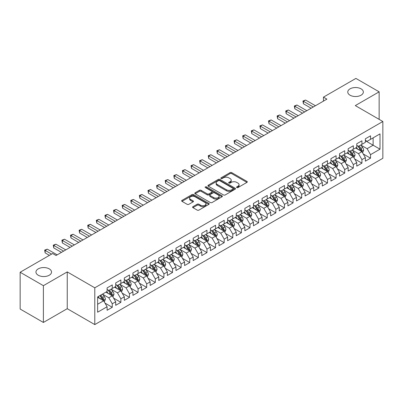 <?xml version="1.0" encoding="UTF-8"?>
<svg xmlns="http://www.w3.org/2000/svg" width="403" height="403" viewBox="0 0 403 403"><rect width="100%" height="100%" fill="white"/><g stroke="black" fill="none" stroke-linecap="round" stroke-linejoin="round"><path stroke-width="0.6" d="M236.778 187.571A0.836 0.484 0 0 0 237.961 187.571L246.938 182.388A1.194 0.69 0 0 0 247.291 181.899A1.194 0.69 0 0 0 246.938 181.41L231.73 172.63A1.194 0.69 0 0 0 230.037 172.63L221.061 177.814A0.836 0.484 0 0 0 220.814 178.156A0.836 0.484 0 0 0 221.061 178.499A0.836 0.484 0 0 0 222.244 178.499L223.408 177.829A3.823 2.206 0 0 1 228.813 177.829L230.083 178.559A3.823 2.206 0 0 1 231.201 180.121A3.823 2.206 0 0 1 230.083 181.682L228.919 182.352A0.836 0.484 0 0 0 228.672 182.695A0.836 0.484 0 0 0 228.919 183.033A0.836 0.484 0 0 0 230.103 183.033L231.267 182.363A3.823 2.206 0 0 1 236.672 182.363L237.941 183.098A3.823 2.206 0 0 1 239.06 184.66A3.823 2.206 0 0 1 237.941 186.216L236.778 186.891A0.836 0.484 0 0 0 236.536 187.229A0.836 0.484 0 0 0 236.778 187.571L236.778 186.891M49.247 268.872A7.793 4.498 0 0 0 40.758 267.899A7.793 4.498 0 0 0 35.948 272.055A7.793 4.498 0 0 0 38.23 275.234A7.793 4.498 0 0 0 46.723 276.211A7.793 4.498 0 0 0 51.529 272.055A7.793 4.498 0 0 0 49.247 268.872M361.068 88.846A7.793 4.498 0 0 0 352.58 87.869A7.793 4.498 0 0 0 347.769 92.025A7.793 4.498 0 0 0 350.051 95.209A7.793 4.498 0 0 0 358.539 96.181A7.793 4.498 0 0 0 363.35 92.025A7.793 4.498 0 0 0 361.068 88.846M192.941 206.684A1.194 0.69 0 0 0 192.594 207.172A1.194 0.69 0 0 0 192.941 207.661L197.208 210.124A1.194 0.69 0 0 0 198.901 210.124L208.87 204.366A1.194 0.69 0 0 0 209.222 203.878A1.194 0.69 0 0 0 208.87 203.394L193.662 194.609A1.194 0.69 0 0 0 191.969 194.609L182 200.367A1.194 0.69 0 0 0 181.647 200.855A1.194 0.69 0 0 0 182 201.344L187.153 204.321A1.194 0.69 0 0 0 188.846 204.321L193.113 201.853A1.194 0.69 0 0 0 193.46 201.369A1.194 0.69 0 0 0 193.113 200.88L190.554 199.404A3.199 1.844 0 0 1 189.617 198.1A3.199 1.844 0 0 1 191.591 196.392A3.199 1.844 0 0 1 195.077 196.795L205.092 202.573A3.199 1.844 0 0 1 206.024 203.878A3.199 1.844 0 0 1 204.054 205.585A3.199 1.844 0 0 1 200.568 205.182L198.901 204.22A1.194 0.69 0 0 0 197.208 204.22L192.941 206.684L192.941 207.661M43.393 285.672L43.393 322.455L67.241 308.688L67.241 271.904L43.393 285.672L20.15 272.252L52.607 253.517L56.052 255.502L326.893 99.133L323.448 97.148L323.448 101.123M67.241 271.904L94.791 287.813L382.85 121.499L382.85 158.283L94.791 324.591L94.791 287.813M379.147 119.364L379.147 91.829L355.3 105.596L382.85 121.499M379.147 91.829L355.904 78.409L323.448 97.148M223.489 194.951A1.194 0.69 0 0 0 225.181 194.951L235.151 189.193A1.194 0.69 0 0 0 235.503 188.705A1.194 0.69 0 0 0 235.151 188.221L219.942 179.436A1.194 0.69 0 0 0 218.25 179.436L208.28 185.194A1.194 0.69 0 0 0 207.928 185.682A1.194 0.69 0 0 0 208.28 186.171L223.489 194.951M205.696 187.753A0.836 0.484 0 0 1 206.548 187.874L221.998 196.79L212.038 202.538A1.194 0.69 0 0 1 210.351 202.538L195.138 193.757L195.138 192.78A1.194 0.69 0 0 0 194.79 193.269A1.194 0.69 0 0 0 195.138 193.757M195.138 192.78L199.404 190.317A1.194 0.69 0 0 1 201.097 190.317L207.263 193.878A1.194 0.69 0 0 0 208.956 193.878L211.787 192.246A1.194 0.69 0 0 0 212.134 191.757A1.194 0.69 0 0 0 211.787 191.269L205.364 187.561A0.836 0.484 0 0 1 205.117 187.219A0.836 0.484 0 0 1 205.636 186.77A0.836 0.484 0 0 1 206.548 186.876L222.013 195.808A1.194 0.69 0 0 1 222.36 196.291A1.194 0.69 0 0 1 222.013 196.78L222.013 195.808M365.375 140.738L373.123 145.211L373.123 137.856L380.009 133.877L370.538 139.347L370.538 135.816L365.375 138.798L365.375 142.33L361.929 144.314L361.929 140.788L356.766 143.77L356.766 147.297L353.32 149.286L353.32 145.755L348.157 148.737L348.157 152.269L344.711 154.258L344.711 150.727L339.548 153.709L339.548 157.241L336.102 159.225L336.102 155.699L330.939 158.681L330.939 162.208L327.493 164.197L327.493 160.666L322.329 163.648L322.329 167.18L318.884 169.169L318.884 165.638L313.72 168.62L313.72 172.152L310.275 174.136L310.275 170.61L305.111 173.592L305.111 177.119L301.666 179.108L301.666 175.577L296.502 178.559L296.502 182.091L293.057 184.08L293.057 180.549L287.893 183.531L287.893 187.063L284.447 189.047L284.447 185.521L279.284 188.503L279.284 192.03L275.838 194.019L275.838 190.488L270.675 193.47L270.675 197.002L267.229 198.991L267.229 195.46L262.066 198.442L262.066 201.974L258.62 203.958L258.62 200.432L253.457 203.414L253.457 206.941L250.011 208.93L250.011 205.404L244.848 208.386L244.848 211.913L241.402 213.902L241.402 210.371L236.239 213.353L236.239 216.885L232.793 218.869L232.793 215.343L227.63 218.325L227.63 221.852L224.184 223.841L224.184 220.315L219.02 223.297L219.02 226.824L215.575 228.813L215.575 225.282L210.411 228.264L210.411 231.796L206.966 233.78L206.966 230.254L201.802 233.236L201.802 236.763L198.357 238.752L198.357 235.226L193.193 238.208L193.193 241.735L189.748 243.724L189.748 240.193L184.584 243.175L184.584 246.707L181.138 248.696L181.138 245.165L175.975 248.147L175.975 251.679L172.529 253.663L172.529 250.137L167.366 253.119L167.366 256.646L163.92 258.635L163.92 255.104L158.757 258.086L158.757 261.618L155.311 263.607L155.311 260.076L150.148 263.058L150.148 266.59L146.702 268.574L146.702 265.048L141.539 268.03L141.539 271.557L138.093 273.546L138.093 270.015L132.93 272.997L132.93 276.529L129.484 278.518L129.484 274.987L124.32 277.969L124.32 281.501L120.875 283.485L120.875 279.959L115.711 282.941L115.711 286.468L112.266 288.457L112.266 284.926L107.102 287.908L107.102 291.44L97.632 296.905L97.632 312.214L107.102 306.748L103.657 300.784L97.632 297.303M380.009 133.877L380.009 149.186L370.538 154.656L367.098 148.692L360.851 145.085M363.264 153.981L370.538 158.183L370.538 154.656M370.538 158.183L365.375 161.165L365.375 157.638L361.929 159.623L358.489 153.659L352.242 150.057M354.655 158.953L361.929 163.155L361.929 159.623M361.929 163.155L356.766 166.137L356.766 162.605L353.32 164.595L349.88 158.631L343.633 155.029M346.046 163.925L353.32 168.122L353.32 164.595M353.32 168.122L348.157 171.104L348.157 167.577L344.711 169.567L341.27 163.603L335.029 159.996M337.437 168.892L344.711 173.094L344.711 169.567M344.711 173.094L339.548 176.076L339.548 172.549L336.102 174.534L332.661 168.57L326.42 164.968M328.828 173.864L336.102 178.066L336.102 174.534M336.102 178.066L330.939 181.048L330.939 177.516L327.493 179.506L324.052 173.542L317.811 169.94M320.219 178.836L327.493 183.038L327.493 179.506M327.493 183.038L322.329 186.02L322.329 182.488L318.884 184.478L315.443 178.514L309.202 174.907M311.61 183.803L318.884 188.005L318.884 184.478M318.884 188.005L313.72 190.987L313.72 187.46L310.275 189.445L306.834 183.481L300.593 179.879M303.001 188.775L310.275 192.977L310.275 189.445M310.275 192.977L305.111 195.959L305.111 192.427L301.666 194.417L298.225 188.453L291.984 184.851M294.392 193.747L301.666 197.949L301.666 194.417M301.666 197.949L296.502 200.931L296.502 197.399L293.057 199.389L289.616 193.425L283.374 189.818M285.782 198.714L293.057 202.916L293.057 199.389M293.057 202.916L287.893 205.898L287.893 202.371L284.447 204.356L281.007 198.392L274.765 194.79M277.173 203.686L284.447 207.888L284.447 204.356M284.447 207.888L279.284 210.87L279.284 207.338L275.838 209.328L272.398 203.364L266.156 199.762M268.564 208.658L275.838 212.86L275.838 209.328M275.838 212.86L270.675 215.842L270.675 212.31L267.229 214.3L263.789 208.336L257.547 204.729M259.955 213.63L267.229 217.827L267.229 214.3M267.229 217.827L262.066 220.809L262.066 217.282L258.62 219.267L255.18 213.303L248.938 209.701M251.346 218.597L258.62 222.799L258.62 219.267M258.62 222.799L253.457 225.781L253.457 222.249L250.011 224.239L246.571 218.275L240.329 214.673M242.737 223.569L250.011 227.771L250.011 224.239M250.011 227.771L244.848 230.753L244.848 227.221L241.402 229.211L237.961 223.247L231.72 219.64M234.128 228.541L241.402 232.738L241.402 229.211M241.402 232.738L236.239 235.72L236.239 232.193L232.793 234.178L229.352 228.214L223.111 224.612M225.519 233.508L232.793 237.71L232.793 234.178M232.793 237.71L227.63 240.692L227.63 237.16L224.184 239.15L220.743 233.186L214.502 229.584M216.91 238.48L224.184 242.682L224.184 239.15M224.184 242.682L219.02 245.664L219.02 242.132L215.575 244.122L212.134 238.158L205.893 234.551M208.301 243.452L215.575 247.649L215.575 244.122M215.575 247.649L210.411 250.631L210.411 247.104L206.966 249.089L203.525 243.125L197.284 239.523M199.692 248.419L206.966 252.621L206.966 249.089M206.966 252.621L201.802 255.603L201.802 252.071L198.357 254.061L194.916 248.097L188.675 244.495M191.082 253.391L198.357 257.593L198.357 254.061M198.357 257.593L193.193 260.575L193.193 257.043L189.748 259.033L186.307 253.069L180.065 249.462M182.473 258.363L189.748 262.56L189.748 259.033M189.748 262.56L184.584 265.542L184.584 262.015L181.138 264.005L177.698 258.036L171.456 254.434M173.864 263.33L181.138 267.532L181.138 264.005M181.138 267.532L175.975 270.514L175.975 266.988L172.529 268.972L169.089 263.008L162.847 259.406M165.255 268.302L172.529 272.504L172.529 268.972M172.529 272.504L167.366 275.486L167.366 271.954L163.92 273.944L160.48 267.98L154.238 264.373M156.646 273.274L163.92 277.471L163.92 273.944M163.92 277.471L158.757 280.453L158.757 276.926L155.311 278.916L151.871 272.952L145.629 269.345M148.037 278.241L155.311 282.443L155.311 278.916M155.311 282.443L150.148 285.425L150.148 281.899L146.702 283.883L143.261 277.919L137.02 274.317M139.428 283.213L146.702 287.415L146.702 283.883M146.702 287.415L141.539 290.397L141.539 286.865L138.093 288.855L134.652 282.891L128.411 279.289M130.819 288.185L138.093 292.382L138.093 288.855M138.093 292.382L132.93 295.364L132.93 291.837L129.484 293.827L126.043 287.863L119.802 284.256M122.21 293.152L129.484 297.354L129.484 293.827M129.484 297.354L124.32 300.336L124.32 296.81L120.875 298.794L117.434 292.83L111.193 289.228M113.601 298.124L120.875 302.326L120.875 298.794M120.875 302.326L115.711 305.308L115.711 301.776L112.266 303.766L108.825 297.802L102.584 294.2M104.992 303.096L112.266 307.298L112.266 303.766M112.266 307.298L107.102 310.28L107.102 306.748M107.102 289.45L108.825 290.447L112.266 288.457M97.632 304.265L103.657 300.784M115.711 284.483L117.434 285.475L120.875 283.485M108.825 297.802L112.266 295.812L105.898 292.135M115.711 301.776L112.266 295.812M124.32 279.511L126.043 280.503L129.484 278.518M117.434 292.83L120.875 290.845L114.507 287.163M124.32 296.81L120.875 290.845M132.93 274.539L134.652 275.536L138.093 273.546M126.043 287.863L129.484 285.873L123.117 282.196M132.93 291.837L129.484 285.873M141.539 269.572L143.261 270.564L146.702 268.574M134.652 282.891L138.093 280.901L131.726 277.224M141.539 286.865L138.093 280.901M150.148 264.6L151.871 265.592L155.311 263.607M143.261 277.919L146.702 275.934L140.335 272.252M150.148 281.899L146.702 275.934M158.757 259.628L160.48 260.625L163.92 258.635M151.871 272.952L155.311 270.962L148.944 267.285M158.757 276.926L155.311 270.962M167.366 254.661L169.089 255.653L172.529 253.663M160.48 267.98L163.92 265.99L157.553 262.313M167.366 271.954L163.92 265.99M175.975 249.689L177.698 250.681L181.138 248.696M169.089 263.008L172.529 261.023L166.162 257.341M175.975 266.988L172.529 261.023M184.584 244.717L186.307 245.714L189.748 243.724M177.698 258.036L181.138 256.051L174.771 252.374M184.584 262.015L181.138 256.051M193.193 239.745L194.916 240.742L198.357 238.752M186.307 253.069L189.748 251.079L183.38 247.402M193.193 257.043L189.748 251.079M201.802 234.778L203.525 235.77L206.966 233.78M194.916 248.097L198.357 246.107L191.989 242.43M201.802 252.071L198.357 246.107M210.411 229.806L212.134 230.798L215.575 228.813M203.525 243.125L206.966 241.14L200.598 237.463M210.411 247.104L206.966 241.14M219.02 224.834L220.743 225.831L224.184 223.841M212.134 238.158L215.575 236.168L209.207 232.491M219.02 242.132L215.575 236.168M227.63 219.867L229.352 220.859L232.793 218.869M220.743 233.186L224.184 231.196L217.816 227.519M227.63 237.16L224.184 231.196M236.239 214.895L237.961 215.887L241.402 213.902M229.352 228.214L232.793 226.229L226.426 222.552M236.239 232.193L232.793 226.229M244.848 209.923L246.571 210.92L250.011 208.93M237.961 223.247L241.402 221.257L235.035 217.58M244.848 227.221L241.402 221.257M253.457 204.956L255.18 205.948L258.62 203.958M246.571 218.275L250.011 216.285L243.644 212.608M253.457 222.249L250.011 216.285M262.066 199.984L263.789 200.976L267.229 198.991M255.18 213.303L258.62 211.318L252.253 207.641M262.066 217.282L258.62 211.318M270.675 195.012L272.398 196.009L275.838 194.019M263.789 208.336L267.229 206.346L260.857 202.669M270.675 212.31L267.229 206.346M279.284 190.045L281.007 191.037L284.447 189.047M272.398 203.364L275.838 201.374L269.466 197.697M279.284 207.338L275.838 201.374M287.893 185.073L289.616 186.065L293.057 184.08M281.007 198.392L284.447 196.407L278.075 192.73M287.893 202.371L284.447 196.407M296.502 180.101L298.225 181.098L301.666 179.108M289.616 193.425L293.057 191.435L286.684 187.758M296.502 197.399L293.057 191.435M305.111 175.134L306.834 176.126L310.275 174.136M298.225 188.453L301.666 186.463L295.293 182.786M305.111 192.427L301.666 186.463M313.72 170.162L315.443 171.154L318.884 169.169M306.834 183.481L310.275 181.496L303.902 177.814M313.72 187.46L310.275 181.496M322.329 165.19L324.052 166.187L327.493 164.197M315.443 178.514L318.884 176.524L312.511 172.847M322.329 182.488L318.884 176.524M330.939 160.223L332.661 161.215L336.102 159.225M324.052 173.542L327.493 171.552L321.12 167.875M330.939 177.516L327.493 171.552M339.548 155.251L341.27 156.243L344.711 154.258M332.661 168.57L336.102 166.585L329.73 162.903M339.548 172.549L336.102 166.585M348.157 150.279L349.88 151.276L353.32 149.286M341.27 163.603L344.711 161.613L338.339 157.936M348.157 167.577L344.711 161.613M356.766 145.312L358.489 146.304L361.929 144.314M349.88 158.631L353.32 156.641L346.948 152.964M356.766 162.605L353.32 156.641M365.375 140.34L367.098 141.332L370.538 139.347M358.489 153.659L361.929 151.674L355.557 147.992M365.375 157.638L361.929 151.674M20.15 272.252L20.15 309.036L43.393 322.455M67.241 308.688L94.791 324.591M367.098 148.692L373.123 145.211L380.009 149.186M237.115 187.692L237.941 187.214A3.823 2.206 0 0 0 239.06 185.652L239.06 184.66M231.201 180.121L231.201 181.113A3.823 2.206 0 0 1 230.083 182.675L229.252 183.153M246.923 182.398L231.73 173.628A1.194 0.69 0 0 0 230.037 173.628L221.393 178.615M235.135 189.203L219.942 180.433A1.194 0.69 0 0 0 218.25 180.433L208.296 186.181M233.04 189.047A0.836 0.484 0 0 0 233.282 188.705A0.836 0.484 0 0 0 233.04 188.367L219.685 180.655A0.836 0.484 0 0 0 218.507 180.655L217.277 181.365A3.823 2.206 0 0 0 216.159 182.927A3.823 2.206 0 0 0 217.277 184.488L226.405 189.758A3.823 2.206 0 0 0 231.816 189.758L233.04 189.047L233.04 190.04A0.836 0.484 0 0 0 233.282 189.702L233.282 188.705M216.159 182.927L216.159 183.919A3.823 2.206 0 0 0 217.277 185.481L217.277 184.488M233.04 190.04L231.816 190.75A3.823 2.206 0 0 1 226.405 190.75L217.277 185.481M195.153 193.767L199.404 191.309L199.404 190.317M212.134 191.757L212.134 192.75A1.194 0.69 0 0 1 211.787 193.239L208.956 194.871A1.194 0.69 0 0 1 207.263 194.871L201.097 191.309A1.194 0.69 0 0 0 199.404 191.309M213.666 197.576A3.199 1.844 0 0 0 217.152 197.974A3.199 1.844 0 0 0 219.126 196.271A3.199 1.844 0 0 0 218.189 194.961L214.658 192.926A1.194 0.69 0 0 0 212.97 192.926L210.139 194.563A1.194 0.69 0 0 0 209.787 195.047A1.194 0.69 0 0 0 210.139 195.536L213.666 197.576L213.666 198.568A3.199 1.844 0 0 0 217.152 198.966A3.199 1.844 0 0 0 219.126 197.263L219.126 196.271M209.787 195.047L209.787 196.044A1.194 0.69 0 0 0 210.139 196.533L210.139 195.536M213.666 198.568L210.139 196.533M206.024 203.878L206.024 204.875A3.199 1.844 0 0 1 204.054 206.578A3.199 1.844 0 0 1 200.568 206.18L198.901 205.213A1.194 0.69 0 0 0 197.208 205.213L192.956 207.671M189.617 198.1L189.617 199.092A3.199 1.844 0 0 0 190.554 200.397L190.554 199.404M193.097 201.863L190.554 200.397M208.855 204.376L193.662 195.606A1.194 0.69 0 0 0 191.969 195.606L182.015 201.354L182 200.367M362.569 152.777L363.632 150.173A3.224 1.864 -120 0 0 362.604 147.422L360.776 144.984M357.859 149.322L356.474 147.468M361.32 151.321L361.894 150.309A3.224 1.864 -120 0 0 360.967 148.369L359.138 145.926M358.096 146.077L360.353 149.095A1.642 0.947 60 0 1 360.655 149.594L361.894 150.309M357.526 145.75L359.934 148.964A3.224 1.864 60 0 1 360.861 150.903L360.927 151.09M313.287 106.986L303.414 101.289L305.565 100.045L315.443 105.747M311.136 108.231L303.414 103.773L303.414 101.289L302.94 101.012L305.565 100.045M303.414 103.773L302.94 101.012M353.96 157.744L355.023 155.14A3.224 1.864 -120 0 0 353.995 152.394L352.167 149.951M349.25 154.294L347.865 152.44M352.711 156.293L353.285 155.281A3.224 1.864 -120 0 0 352.358 153.336L350.529 150.898M349.487 151.049L351.743 154.062A1.642 0.947 60 0 1 352.046 154.566L353.285 155.281M348.917 150.722L351.325 153.936A3.224 1.864 60 0 1 352.252 155.875L352.318 156.062M345.351 162.716L346.414 160.112A3.224 1.864 -120 0 0 345.386 157.366L343.558 154.923M340.641 159.266L339.255 157.407M344.102 161.26L344.676 160.248A3.224 1.864 -120 0 0 343.749 158.308L341.92 155.865M340.878 156.021L343.134 159.034A1.642 0.947 60 0 1 343.437 159.533L344.676 160.248M340.308 155.694L342.716 158.903A3.224 1.864 60 0 1 343.643 160.847L343.709 161.034M304.678 111.958L294.805 106.256L296.956 105.017L306.834 110.714M302.527 113.203L294.805 108.745L294.805 106.256L294.331 105.984L296.956 105.017M294.805 108.745L294.331 105.984M296.069 116.93L286.195 111.228L288.346 109.984L298.225 115.686M293.918 118.17L286.195 113.711L286.195 111.228L285.722 110.956L288.346 109.984M286.195 113.711L285.722 110.956M336.742 167.688L337.805 165.084A3.224 1.864 -120 0 0 336.777 162.333L334.948 159.895M332.032 164.233L330.646 162.379M335.492 166.232L336.067 165.22A3.224 1.864 -120 0 0 335.14 163.28L333.311 160.837M332.268 160.988L334.525 164.006A1.642 0.947 60 0 1 334.828 164.505L336.067 165.22M331.699 160.661L334.107 163.875A3.224 1.864 60 0 1 335.034 165.814L335.1 166.001M328.133 172.655L329.196 170.051A3.224 1.864 -120 0 0 328.168 167.305L326.339 164.862M323.428 169.205L322.037 167.351M326.883 171.204L327.458 170.192A3.224 1.864 -120 0 0 326.531 168.247L324.702 165.809M323.659 165.96L325.921 168.973A1.642 0.947 60 0 1 326.218 169.477L327.458 170.192M323.09 165.633L325.498 168.847A3.224 1.864 60 0 1 326.425 170.786L326.49 170.973M287.46 121.897L277.586 116.2L279.737 114.956L289.616 120.658M285.309 123.142L277.586 118.684L277.586 116.2L277.113 115.923L279.737 114.956M277.586 118.684L277.113 115.923M278.851 126.869L268.977 121.167L271.128 119.928L281.007 125.625M276.7 128.114L268.977 123.656L268.977 121.167L268.504 120.895L271.128 119.928M268.977 123.656L268.504 120.895M319.524 177.627L320.587 175.023A3.224 1.864 -120 0 0 319.559 172.277L317.73 169.834M314.819 174.177L313.428 172.318M318.274 176.171L318.849 175.159A3.224 1.864 -120 0 0 317.922 173.219L316.093 170.776M315.05 170.932L317.312 173.945A1.642 0.947 60 0 1 317.609 174.444L318.849 175.159M314.481 170.605L316.889 173.814A3.224 1.864 60 0 1 317.816 175.758L317.881 175.945M270.242 131.841L260.368 126.139L262.519 124.895L272.398 130.597M268.091 133.081L260.368 128.622L260.368 126.139L259.895 125.867L262.519 124.895M260.368 128.622L259.895 125.867M310.915 182.599L311.977 179.995A3.224 1.864 -120 0 0 310.95 177.244L309.121 174.806M306.209 179.144L304.819 177.29M309.665 181.143L310.239 180.131A3.224 1.864 -120 0 0 309.313 178.191L307.484 175.748M306.441 175.899L308.703 178.917A1.642 0.947 60 0 1 309 179.416L310.239 180.131M305.872 175.572L308.28 178.786A3.224 1.864 60 0 1 309.207 180.725L309.272 180.912M261.633 136.808L251.759 131.111L253.91 129.867L263.789 135.569M259.482 138.053L251.759 133.595L251.759 131.111L251.286 130.834L253.91 129.867M251.759 133.595L251.286 130.834M302.305 187.566L303.368 184.962A3.224 1.864 -120 0 0 302.341 182.216L300.512 179.773M297.6 184.116L296.21 182.262M301.056 186.115L301.63 185.103A3.224 1.864 -120 0 0 300.703 183.158L298.875 180.72M297.832 180.871L300.094 183.889A1.642 0.947 60 0 1 300.391 184.388L301.63 185.103M297.263 180.544L299.671 183.758A3.224 1.864 60 0 1 300.598 185.697L300.663 185.884M253.024 141.78L243.15 136.078L245.301 134.839L255.18 140.536M250.873 143.025L243.15 138.567L243.15 136.078L242.677 135.806L245.301 134.839M243.15 138.567L242.677 135.806M293.696 192.538L294.759 189.934A3.224 1.864 -120 0 0 293.732 187.188L291.903 184.745M288.991 189.088L287.601 187.229M292.447 191.082L293.021 190.07A3.224 1.864 -120 0 0 292.094 188.13L290.266 185.687M289.223 185.843L291.485 188.856A1.642 0.947 60 0 1 291.782 189.355L293.021 190.07M288.654 185.516L291.062 188.725A3.224 1.864 60 0 1 291.989 190.669L292.054 190.856M244.414 146.752L234.541 141.05L236.692 139.806L246.571 145.508M242.263 147.992L234.541 143.533L234.541 141.05L234.067 140.778L236.692 139.806M234.541 143.533L234.067 140.778M285.087 197.51L286.15 194.906A3.224 1.864 -120 0 0 285.123 192.155L283.294 189.717M280.382 194.055L278.992 192.201M283.838 196.054L284.412 195.042A3.224 1.864 -120 0 0 283.485 193.102L281.657 190.659M280.614 190.81L282.876 193.828A1.642 0.947 60 0 1 283.173 194.327L284.412 195.042M280.045 190.483L282.453 193.697A3.224 1.864 60 0 1 283.38 195.636L283.445 195.823M235.805 151.719L225.932 146.022L228.083 144.778L237.961 150.48M233.654 152.964L225.932 148.506L225.932 146.022L225.458 145.745L228.083 144.778M225.932 148.506L225.458 145.745M276.478 202.477L277.541 199.873A3.224 1.864 -120 0 0 276.513 197.127L274.685 194.684M271.773 199.027L270.383 197.173M275.229 201.026L275.803 200.014A3.224 1.864 -120 0 0 274.876 198.069L273.048 195.631M272.005 195.782L274.267 198.8A1.642 0.947 60 0 1 274.564 199.299L275.803 200.014M271.436 195.455L273.844 198.669A3.224 1.864 60 0 1 274.77 200.608L274.836 200.795M227.196 156.691L217.323 150.989L219.474 149.75L229.352 155.447M225.045 157.936L217.323 153.478L217.323 150.989L216.849 150.717L219.474 149.75M217.323 153.478L216.849 150.717M267.869 207.449L268.932 204.845A3.224 1.864 -120 0 0 267.904 202.099L266.076 199.656M263.164 203.999L261.774 202.14M266.62 205.993L267.194 204.981A3.224 1.864 -120 0 0 266.267 203.041L264.439 200.598M263.396 200.754L265.658 203.767A1.642 0.947 60 0 1 265.955 204.266L267.194 204.981M262.827 200.427L265.234 203.641A3.224 1.864 60 0 1 266.161 205.58L266.227 205.767M218.587 161.663L208.714 155.961L210.865 154.717L220.743 160.419M216.436 162.903L208.714 158.444L208.714 155.961L208.24 155.689L210.865 154.717M208.714 158.444L208.24 155.689M259.26 212.421L260.323 209.817A3.224 1.864 -120 0 0 259.295 207.066L257.467 204.628M254.555 208.966L253.165 207.112M258.011 210.965L258.585 209.953A3.224 1.864 -120 0 0 257.658 208.013L255.829 205.57M254.787 205.721L257.049 208.739A1.642 0.947 60 0 1 257.346 209.238L258.585 209.953M254.217 205.394L256.625 208.608A3.224 1.864 60 0 1 257.552 210.547L257.618 210.734M209.978 166.63L200.105 160.933L202.256 159.689L212.134 165.391M207.827 167.875L200.105 163.416L200.105 160.933L199.631 160.656L202.256 159.689M200.105 163.416L199.631 160.656M250.651 217.388L251.714 214.784A3.224 1.864 -120 0 0 250.686 212.038L248.858 209.595M245.946 213.938L244.556 212.084M249.402 215.937L249.976 214.925A3.224 1.864 -120 0 0 249.049 212.98L247.22 210.542M246.178 210.693L248.439 213.711A1.642 0.947 60 0 1 248.737 214.21L249.976 214.925M245.608 210.366L248.016 213.58A3.224 1.864 60 0 1 248.943 215.519L249.009 215.706M201.369 171.602L191.496 165.9L193.647 164.661L203.525 170.358M199.218 172.847L191.496 168.389L191.496 165.9L191.022 165.628L193.647 164.661M191.496 168.389L191.022 165.628M242.042 222.36L243.105 219.756A3.224 1.864 -120 0 0 242.077 217.01L240.248 214.567M237.337 218.91L235.946 217.051M240.793 220.904L241.367 219.892A3.224 1.864 -120 0 0 240.44 217.952L238.611 215.514M237.569 215.665L239.83 218.678A1.642 0.947 60 0 1 240.128 219.177L241.367 219.892M236.999 215.338L239.407 218.552A3.224 1.864 60 0 1 240.334 220.491L240.4 220.678M192.76 176.574L182.886 170.872L185.037 169.628L194.916 175.33M190.609 177.814L182.886 173.355L182.886 170.872L182.413 170.6L185.037 169.628M182.886 173.355L182.413 170.6M233.433 227.332L234.501 224.728A3.224 1.864 -120 0 0 233.468 221.977L231.639 219.539M228.728 223.877L227.337 222.023M232.188 225.876L232.758 224.864A3.224 1.864 -120 0 0 231.831 222.924L230.002 220.481M228.959 220.632L231.221 223.65A1.642 0.947 60 0 1 231.518 224.149L232.758 224.864M228.39 220.305L230.798 223.519A3.224 1.864 60 0 1 231.725 225.458L231.79 225.65M184.151 181.541L174.277 175.844L176.428 174.6L186.307 180.302M182 182.786L174.277 178.328L174.277 175.844L173.804 175.567L176.428 174.6M174.277 178.328L173.804 175.567M224.824 232.299L225.892 229.695A3.224 1.864 -120 0 0 224.859 226.949L223.03 224.506M220.119 228.849L218.728 226.995M223.579 230.848L224.149 229.836A3.224 1.864 -120 0 0 223.222 227.891L221.393 225.453M220.35 225.604L222.612 228.622A1.642 0.947 60 0 1 222.909 229.121L224.149 229.836M219.781 225.277L222.189 228.491A3.224 1.864 60 0 1 223.116 230.43L223.181 230.617M175.542 186.513L165.668 180.811L167.819 179.572L177.698 185.269M173.391 187.758L165.668 183.3L165.668 180.811L165.195 180.539L167.819 179.572M165.668 183.3L165.195 180.539M216.215 237.271L217.282 234.667A3.224 1.864 -120 0 0 216.25 231.921L214.421 229.478M211.51 233.821L210.119 231.962M214.97 235.815L215.54 234.803A3.224 1.864 -120 0 0 214.613 232.863L212.784 230.425M211.741 230.576L214.003 233.589A1.642 0.947 60 0 1 214.3 234.088L215.54 234.803M211.172 230.249L213.58 233.463A3.224 1.864 60 0 1 214.507 235.402L214.572 235.589M166.933 191.485L157.059 185.783L159.21 184.539L169.089 190.241M164.782 192.725L157.059 188.266L157.059 185.783L156.586 185.511L159.21 184.539M157.059 188.266L156.586 185.511M207.605 242.243L208.673 239.639A3.224 1.864 -120 0 0 207.641 236.888L205.812 234.45M202.9 238.788L201.51 236.934M206.361 240.787L206.93 239.775A3.224 1.864 -120 0 0 206.004 237.835L204.175 235.392M203.132 235.543L205.394 238.561A1.642 0.947 60 0 1 205.691 239.06L206.93 239.775M202.568 235.216L204.971 238.43A3.224 1.864 60 0 1 205.898 240.369L205.963 240.561M158.324 196.452L148.45 190.755L150.601 189.511L160.48 195.213M156.173 197.697L148.45 193.239L148.45 190.755L147.977 190.483L150.601 189.511M148.45 193.239L147.977 190.483M198.996 247.215L200.064 244.606A3.224 1.864 -120 0 0 199.032 241.86L197.203 239.417M194.291 243.76L192.901 241.906M197.752 245.759L198.321 244.747A3.224 1.864 -120 0 0 197.394 242.808L195.566 240.364M194.523 240.515L196.785 243.533A1.642 0.947 60 0 1 197.082 244.032L198.321 244.747M193.959 240.188L196.362 243.402A3.224 1.864 60 0 1 197.289 245.341L197.354 245.528M149.715 201.424L139.841 195.722L141.992 194.483L151.871 200.18M147.563 202.669L139.841 198.211L139.841 195.722L139.367 195.45L141.992 194.483M139.841 198.211L139.367 195.45M190.387 252.182L191.455 249.578A3.224 1.864 -120 0 0 190.423 246.832L188.594 244.389M185.682 248.732L184.292 246.873M189.143 250.726L189.712 249.714A3.224 1.864 -120 0 0 188.785 247.774L186.957 245.336M185.914 245.487L188.176 248.5A1.642 0.947 60 0 1 188.473 248.999L189.712 249.714M185.35 245.16L187.753 248.374A3.224 1.864 60 0 1 188.68 250.313L188.745 250.5M141.105 206.396L131.232 200.694L133.383 199.45L143.261 205.152M138.954 207.641L131.232 203.177L131.232 200.694L130.758 200.422L133.383 199.45M131.232 203.177L130.758 200.422M181.778 257.154L182.846 254.55A3.224 1.864 -120 0 0 181.813 251.799L179.985 249.361M177.073 253.704L175.683 251.845M180.534 255.698L181.103 254.686A3.224 1.864 -120 0 0 180.176 252.746L178.348 250.303M177.305 250.454L179.567 253.472A1.642 0.947 60 0 1 179.864 253.971L181.103 254.686M176.741 250.127L179.144 253.341A3.224 1.864 60 0 1 180.07 255.285L180.136 255.472M132.496 211.368L122.623 205.666L124.774 204.422L134.652 210.124M130.345 212.608L122.623 208.15L122.623 205.666L122.149 205.394L124.774 204.422M122.623 208.15L122.149 205.394M173.169 262.126L174.237 259.517A3.224 1.864 -120 0 0 173.204 256.771L171.376 254.328M168.464 258.671L167.074 256.817M171.925 260.67L172.494 259.658A3.224 1.864 -120 0 0 171.567 257.719L169.739 255.275M168.696 255.426L170.958 258.444A1.642 0.947 60 0 1 171.255 258.943L172.494 259.658M168.132 255.099L170.534 258.313A3.224 1.864 60 0 1 171.461 260.252L171.527 260.439M123.887 216.335L114.014 210.633L116.165 209.394L126.043 215.096M121.736 217.58L114.014 213.122L114.014 210.633L113.54 210.361L116.165 209.394M114.014 213.122L113.54 210.361M164.56 267.093L165.628 264.489A3.224 1.864 -120 0 0 164.595 261.743L162.767 259.3M159.855 263.643L158.465 261.784M163.316 265.637L163.885 264.625A3.224 1.864 -120 0 0 162.958 262.685L161.129 260.247M160.087 260.398L162.349 263.411A1.642 0.947 60 0 1 162.646 263.915L163.885 264.625M159.523 260.071L161.925 263.285A3.224 1.864 60 0 1 162.852 265.224L162.918 265.411M155.951 272.065L157.019 269.461A3.224 1.864 -120 0 0 155.986 266.71L154.158 264.272M151.246 268.615L149.856 266.756M154.707 270.609L155.276 269.597A3.224 1.864 -120 0 0 154.349 267.657L152.52 265.214M151.478 265.37L153.739 268.383A1.642 0.947 60 0 1 154.037 268.882L155.276 269.597M150.913 265.038L153.316 268.252A3.224 1.864 60 0 1 154.243 270.196L154.309 270.383M147.342 277.037L148.41 274.433A3.224 1.864 -120 0 0 147.377 271.682L145.548 269.244M142.637 273.582L141.246 271.728M146.098 275.581L146.667 274.569A3.224 1.864 -120 0 0 145.74 272.63L143.911 270.186M142.869 270.337L145.13 273.355A1.642 0.947 60 0 1 145.428 273.854L146.667 274.569M142.304 270.01L144.707 273.224A3.224 1.864 60 0 1 145.634 275.163L145.7 275.35M138.733 282.004L139.801 279.4A3.224 1.864 -120 0 0 138.768 276.654L136.939 274.211M134.028 278.554L132.637 276.7M137.488 280.553L138.058 279.541A3.224 1.864 -120 0 0 137.131 277.596L135.302 275.158M134.259 275.309L136.521 278.322A1.642 0.947 60 0 1 136.819 278.826L138.058 279.541M133.695 274.982L136.098 278.196A3.224 1.864 60 0 1 137.025 280.135L137.091 280.322M130.124 286.976L131.192 284.372A3.224 1.864 -120 0 0 130.159 281.626L128.33 279.183M125.419 283.526L124.028 281.667M128.879 285.52L129.449 284.508A3.224 1.864 -120 0 0 128.522 282.568L126.693 280.125M125.65 280.281L127.912 283.294A1.642 0.947 60 0 1 128.209 283.793L129.449 284.508M125.086 279.954L127.489 283.163A3.224 1.864 60 0 1 128.416 285.107L128.481 285.294M121.515 291.948L122.583 289.344A3.224 1.864 -120 0 0 121.55 286.593L119.721 284.155M116.81 288.493L115.419 286.639M120.27 290.492L120.84 289.48A3.224 1.864 -120 0 0 119.913 287.541L118.084 285.097M117.041 285.248L119.303 288.266A1.642 0.947 60 0 1 119.6 288.765L120.84 289.48M116.477 284.921L118.88 288.135A3.224 1.864 60 0 1 119.807 290.074L119.872 290.261M112.905 296.915L113.973 294.311A3.224 1.864 -120 0 0 112.941 291.565L111.112 289.122M108.2 293.465L106.81 291.611M111.661 295.464L112.23 294.452A3.224 1.864 -120 0 0 111.304 292.507L109.475 290.069M108.432 290.22L110.694 293.233A1.642 0.947 60 0 1 110.991 293.737L112.23 294.452M107.868 289.893L110.271 293.107A3.224 1.864 60 0 1 111.198 295.046L111.263 295.233M115.278 221.307L105.405 215.605L107.556 214.361L117.434 220.063M113.127 222.552L105.405 218.094L105.405 215.605L104.931 215.333L107.556 214.361M105.405 218.094L104.931 215.333M106.669 226.279L96.796 220.577L98.947 219.333L108.825 225.035M104.518 227.519L96.796 223.061L96.796 220.577L96.322 220.305L98.947 219.333M96.796 223.061L96.322 220.305M98.06 231.246L88.186 225.549L90.337 224.305L100.216 230.007M95.909 232.491L88.186 228.033L88.186 225.549L87.713 225.272L90.337 224.305M88.186 228.033L87.713 225.272M89.451 236.218L79.577 230.516L81.728 229.277L91.607 234.974M87.3 237.463L79.577 233.005L79.577 230.516L79.104 230.244L81.728 229.277M79.577 233.005L79.104 230.244M80.842 241.19L70.968 235.488L73.119 234.244L82.998 239.946M78.691 242.43L70.968 237.971L70.968 235.488L70.495 235.216L73.119 234.244M70.968 237.971L70.495 235.216M72.233 246.157L62.359 240.46L64.51 239.216L74.389 244.918M70.082 247.402L62.359 242.944L62.359 240.46L61.886 240.183L64.51 239.216M62.359 242.944L61.886 240.183M63.624 251.129L53.75 245.427L55.901 244.188L65.78 249.885M61.473 252.374L53.75 247.916L53.75 245.427L53.277 245.155L55.901 244.188M53.75 247.916L53.277 245.155M104.296 301.887L105.364 299.283A3.224 1.864 -120 0 0 104.332 296.537L102.503 294.094M99.591 298.437L98.201 296.578M103.052 300.431L103.621 299.419A3.224 1.864 -120 0 0 102.694 297.479L100.866 295.036M100.06 295.505L102.085 298.205A1.642 0.947 60 0 1 102.382 298.704L103.621 299.419M99.833 295.636L101.662 298.074A3.224 1.864 60 0 1 102.589 300.018L102.654 300.205M51.574 254.112L45.141 250.399L47.292 249.155L57.171 254.857M49.423 255.356L45.141 252.883L45.141 250.399L44.668 250.127L47.292 249.155M45.141 252.883L44.668 250.127M237.941 187.214L237.941 186.216M228.919 183.033L228.919 182.352M230.083 182.675L230.083 181.682M221.061 178.499L221.061 177.814M230.037 173.628L230.037 172.63M231.73 173.628L231.73 172.63M246.938 182.388L246.938 181.41M208.28 186.171L208.28 185.194M218.25 180.433L218.25 179.436M219.942 180.433L219.942 179.436M235.151 189.193L235.151 188.221M226.405 190.75L226.405 189.758M231.816 190.75L231.816 189.758M201.097 191.309L201.097 190.317M207.263 194.871L207.263 193.878M208.956 194.871L208.956 193.878M211.787 193.239L211.787 192.246M206.548 187.874L206.548 186.876M197.208 205.213L197.208 204.22M198.901 205.213L198.901 204.22M200.568 206.18L200.568 205.182M193.113 201.853L193.113 200.88M191.969 195.606L191.969 194.609M193.662 195.606L193.662 194.609M208.87 204.366L208.87 203.394M361.526 151.437L363.612 150.233M360.967 148.369L362.604 147.422M358.589 149.745L359.934 148.964M352.917 156.409L355.003 155.205M352.358 153.336L353.995 152.394M349.98 154.712L351.325 153.936M344.308 161.381L346.394 160.172M343.749 158.308L345.386 157.366M341.371 159.684L342.716 158.903M335.699 166.348L337.785 165.144M335.14 163.28L336.777 162.333M332.762 164.656L334.107 163.875M327.09 171.32L329.175 170.116M326.531 168.247L328.168 167.305M324.153 169.623L325.498 168.847M318.481 176.292L320.566 175.083M317.922 173.219L319.559 172.277M315.544 174.595L316.889 173.814M309.872 181.259L311.957 180.055M309.313 178.191L310.95 177.244M306.935 179.567L308.28 178.786M301.263 186.231L303.348 185.027M300.703 183.158L302.341 182.216M298.326 184.534L299.671 183.758M292.654 191.203L294.739 189.994M292.094 188.13L293.732 187.188M289.717 189.506L291.062 188.725M284.044 196.17L286.13 194.966M283.485 193.102L285.123 192.155M281.108 194.478L282.453 193.697M275.435 201.142L277.521 199.938M274.876 198.069L276.513 197.127M272.499 199.445L273.844 198.669M266.826 206.114L268.912 204.905M266.267 203.041L267.904 202.099M263.889 204.417L265.234 203.641M258.217 211.081L260.303 209.877M257.658 208.013L259.295 207.066M255.28 209.389L256.625 208.608M249.608 216.053L251.694 214.849M249.049 212.98L250.686 212.038M246.671 214.356L248.016 213.58M240.999 221.025L243.085 219.816M240.44 217.952L242.077 217.01M238.062 219.328L239.407 218.552M232.39 225.992L234.475 224.788M231.831 222.924L233.468 221.977M229.453 224.3L230.798 223.519M223.781 230.964L225.866 229.76M223.222 227.891L224.859 226.949M220.844 229.267L222.189 228.491M215.172 235.936L217.257 234.727M214.613 232.863L216.25 231.921M212.235 234.239L213.58 233.463M206.563 240.903L208.648 239.699M206.004 237.835L207.641 236.888M203.626 239.211L204.971 238.43M197.954 245.875L200.039 244.671M197.394 242.808L199.032 241.86M195.017 244.178L196.362 243.402M189.345 250.847L191.43 249.643M188.785 247.774L190.423 246.832M186.408 249.15L187.753 248.374M180.735 255.814L182.821 254.61M180.176 252.746L181.813 251.799M177.799 254.122L179.144 253.341M172.126 260.786L174.212 259.582M171.567 257.719L173.204 256.771M169.189 259.089L170.534 258.313M163.517 265.758L165.603 264.554M162.958 262.685L164.595 261.743M160.58 264.061L161.925 263.285M154.908 270.725L156.994 269.521M154.349 267.657L155.986 266.71M151.971 269.033L153.316 268.252M146.299 275.697L148.385 274.493M145.74 272.63L147.377 271.682M143.362 274.005L144.707 273.224M137.69 280.669L139.776 279.465M137.131 277.596L138.768 276.654M134.753 278.972L136.098 278.196M129.081 285.641L131.166 284.432M128.522 282.568L130.159 281.626M126.144 283.944L127.489 283.163M120.472 290.608L122.557 289.404M119.913 287.541L121.55 286.593M117.535 288.916L118.88 288.135M111.863 295.58L113.948 294.376M111.304 292.507L112.941 291.565M108.926 293.883L110.271 293.107M103.254 300.552L105.339 299.343M102.694 297.479L104.332 296.537M100.317 298.855L101.662 298.074"/></g></svg>
